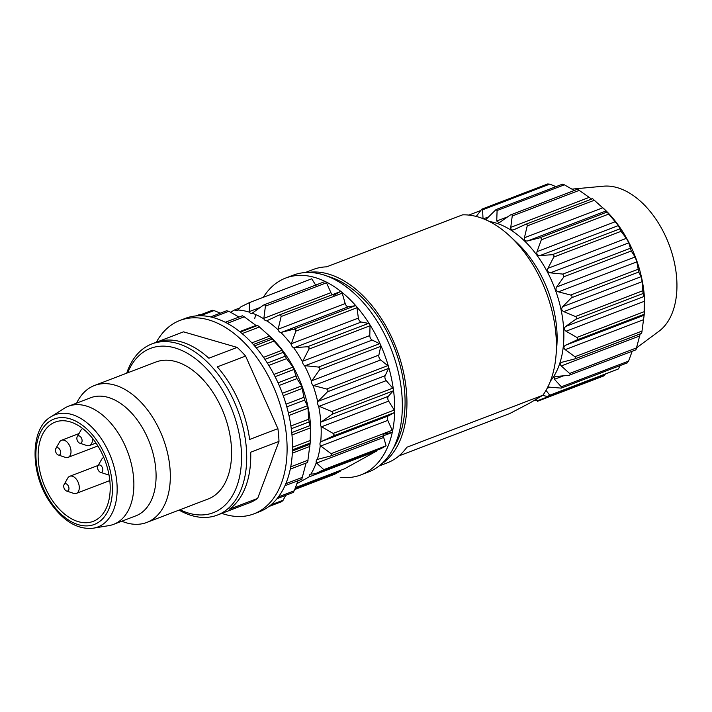 <?xml version="1.0" encoding="UTF-8"?>
<svg xmlns="http://www.w3.org/2000/svg" width="712" height="712" viewBox="0 0 712 712"><rect width="100%" height="100%" fill="white"/><g stroke="black" fill="none" stroke-linecap="round" stroke-linejoin="round"><path stroke-width="1.07" d="M305.199 272.554L313.209 269.492A103.534 63.92 -110.9 0 1 326.594 266.849L462.577 214.846A103.534 63.92 69.1 0 1 510.121 236.348A103.534 63.92 69.1 0 1 542.455 283.065A103.534 63.92 69.1 0 1 555.956 356.205A103.534 63.92 69.1 0 1 542.891 395.222L529.701 403.09L509.774 413.538L398.898 455.938M510.121 236.348L516.583 242.383A90.709 55.999 69.1 0 1 556.731 347.394L555.956 356.205M254.691 318.656A105.367 65.05 69.1 0 1 255.786 314.597M263.36 297.296A105.367 65.05 69.1 0 1 285.628 278.072A105.367 65.05 69.1 0 1 325.482 281.632A1.86 1.148 -110.9 0 0 324.547 281.801M334.222 294.999A3.667 2.261 69.1 0 1 330.92 292.677L326.505 282.762A1.86 1.148 -110.9 0 0 325.598 281.685A105.367 65.05 69.1 0 1 341.324 291.804A1.86 1.148 -110.9 0 0 340.309 291.644L334.4 294.919M341.44 291.893A105.367 65.05 69.1 0 1 356.258 306.222A1.86 1.148 -110.9 0 0 355.226 305.742L348.48 306.73A3.667 2.261 69.1 0 1 345.195 303.561L342.214 293.166A1.86 1.148 -110.9 0 0 341.44 291.893M356.365 306.347A105.367 65.05 69.1 0 1 369.537 324.165A1.86 1.148 -110.9 0 0 368.531 323.39L361.287 322.038A3.667 2.261 69.1 0 1 358.376 318.095L356.961 307.744A1.86 1.148 -110.9 0 0 356.365 306.347M369.626 324.316A105.367 65.05 69.1 0 1 380.502 344.733A1.86 1.148 -110.9 0 0 379.576 343.7L372.198 340.078A3.667 2.261 69.1 0 1 369.795 335.557L370.026 325.767A1.86 1.148 -110.9 0 0 369.626 324.316M380.573 344.893A105.367 65.05 69.1 0 1 388.592 366.894A1.86 1.148 -110.9 0 0 387.791 365.657L380.653 359.952A3.667 2.261 69.1 0 1 378.873 355.083L380.742 346.344A1.86 1.148 -110.9 0 0 380.573 344.893M388.636 367.063A105.367 65.05 69.1 0 1 393.398 389.535A1.86 1.148 -110.9 0 0 392.766 388.156L386.224 380.644A3.667 2.261 69.1 0 1 385.165 375.669L388.583 368.424A1.86 1.148 -110.9 0 0 388.636 367.063M393.14 390.915A1.86 1.148 -110.9 0 0 393.425 389.704A105.367 65.05 69.1 0 1 394.697 411.527A1.86 1.148 -110.9 0 0 394.261 410.067L388.645 401.132A3.667 2.261 69.1 0 1 388.36 396.308L393.14 390.906L332.05 414.268L321.272 421.958L388.36 396.308M394.697 411.678A105.367 65.05 69.1 0 1 392.41 431.757A1.86 1.148 -110.9 0 0 392.196 430.297L387.782 420.383A3.667 2.261 69.1 0 1 388.289 415.942L394.199 412.675A1.86 1.148 -110.9 0 0 394.697 411.678M384.952 433.608L391.698 432.62A1.86 1.148 -110.9 0 0 392.383 431.89A105.367 65.05 69.1 0 1 360.895 474.904A105.367 65.05 69.1 0 1 340.185 477.262M294.768 489.491L334.791 474.183L340.202 471.193L340.612 470.329M295.471 487.587L344.359 468.897L376.523 451.105A3.667 2.261 69.1 0 1 376.532 450.393M296.913 483.644L309.204 476.844A3.667 2.261 69.1 0 1 310.37 474.21A3.667 2.261 69.1 0 1 310.895 474.112L315.336 473.792L380.68 448.809L386.091 445.81L383.688 437.435A3.667 2.261 69.1 0 1 383.474 435.788A3.667 2.261 69.1 0 1 384.649 433.679M316.262 286.002L311.731 278.793L249.449 302.609L240.976 306.774L237.817 309.987A3.667 2.261 69.1 0 1 237.087 310.583A3.667 2.261 69.1 0 1 234.844 309.836L230.528 312.221M360.895 474.904L368.531 471.985A105.367 65.05 -110.9 0 0 373.649 469.608A105.367 65.05 -110.9 0 0 391.974 450.776A105.367 65.05 -110.9 0 0 333.118 278.712A105.367 65.05 -110.9 0 0 324.877 275.313A105.367 65.05 -110.9 0 0 293.264 275.152L285.628 278.072M324.877 275.313L330.973 277.351A100.784 62.229 69.1 0 1 394.849 349.12A100.784 62.229 69.1 0 1 395.151 445.187L391.974 450.776M308.082 272.447A103.534 63.92 69.1 0 1 393.006 340.22A103.534 63.92 69.1 0 1 381.374 464.117M379.158 465.959L387.168 462.898A103.534 63.92 -110.9 0 0 406.899 447.225L542.891 395.222M550.412 381.107A90.709 55.999 -110.9 0 0 554.648 288.013A90.709 55.999 -110.9 0 0 489.384 221.494M546.015 390.372L549.762 395.222L547.377 396.54L542.713 395.338M485.673 219.732L496.042 209.577L497.092 210.538L496.736 221.005L499.148 222.803L510.29 215.033C511.599 214.303 512.248 214.624 512.24 215.985L510.753 227.368C510.727 229.709 511.892 230.457 514.233 229.611L525.34 224.422C526.764 223.96 527.387 224.467 527.218 225.927L524.415 237.755C524.112 240.238 525.207 241.297 527.69 240.923L539.58 237.87C541.076 237.692 541.645 238.351 541.298 239.846L537.026 251.639C536.421 254.166 537.391 255.483 539.936 255.581L552.281 254.709C553.811 254.807 554.301 255.59 553.767 257.059L547.955 268.326C547.012 270.791 547.813 272.296 550.358 272.847L562.827 274.084L563.984 276.701L556.651 286.981C555.378 289.286 555.965 290.905 558.422 291.849L570.677 295.044C572.128 295.622 572.395 296.539 571.46 297.776L562.685 306.676C561.092 308.705 561.439 310.37 563.744 311.642L575.429 316.511C576.791 317.285 576.916 318.193 575.803 319.243L565.755 326.408C563.859 328.099 563.948 329.709 566.031 331.231L576.862 337.426C578.091 338.342 578.073 339.197 576.809 340.007L565.702 345.195C563.548 346.477 563.379 347.963 565.194 349.637L574.904 356.739C575.963 357.727 575.803 358.492 574.406 359.044L562.524 362.097C560.175 362.924 559.757 364.206 561.261 365.932L569.636 373.48C570.517 374.485 570.214 375.117 568.737 375.393L554.995 376.55L554.434 379.291L561.341 386.803L561.207 388.12L547.608 386.99M636.101 349.761L568.737 375.393M562.524 362.097L561.973 362.274M525.34 224.422L592.598 198.692L606.135 210.93L618.381 225.588L621.015 231.347L626.391 238.333L628.794 242.854L631.241 250.98L635.095 256.988L636.866 261.856L638.717 272.064L641.129 276.674L642.179 281.649L643.061 293.522L644.191 296.415L644.146 315.176L641.681 333.341L574.406 359.044M510.29 215.033L577.557 189.214L591.61 199.075M476.221 216.439L481.81 209.168L482.549 209.844L483.056 218.985M468.968 215.113L469.493 215.166M536.43 399.254L537.435 400.749L534.338 400.473M537.435 400.749L537.373 401.319L603.651 375.972L604.684 375.037L537.435 400.749M469.448 214.846L480.36 210.672M548.026 184.381L549.806 184.123L555.974 186.66M562.436 184.461L564.349 184.817L574.264 190.478M603.892 208.723A90.709 55.999 -110.9 0 1 604.096 208.919A90.709 55.999 -110.9 0 1 644.253 313.93L644.138 315.202L565.702 345.195M640.213 333.901L635.994 349.672M632.185 351.256L628.598 361.091L627.334 362.506M620.161 365.576L618.39 368.976L549.762 395.222M618.39 368.976L547.377 396.54M605.102 374.468L604.684 375.037M636.937 347.581L658.974 331.249A78.792 48.647 -110.9 0 0 668.951 244.305A78.792 48.647 -110.9 0 0 603.509 186.197L571.941 189.125M310.895 474.112A96.2 59.399 -110.9 0 0 316.253 462.729A3.667 2.261 69.1 0 1 317.329 459.427A3.667 2.261 69.1 0 1 317.347 459.418A96.2 59.399 -110.9 0 0 320.284 445.694A3.667 2.261 69.1 0 1 320.72 441.858A96.2 59.399 -110.9 0 0 321.094 426.479A3.667 2.261 69.1 0 1 320.845 422.305A96.2 59.399 -110.9 0 0 318.629 406.045A3.667 2.261 69.1 0 1 317.721 401.746A96.2 59.399 -110.9 0 0 313.022 385.423A3.667 2.261 69.1 0 1 311.491 381.214A96.2 59.399 -110.9 0 0 304.558 365.639A3.667 2.261 69.1 0 1 302.484 361.74A96.2 59.399 -110.9 0 0 293.656 347.696A3.667 2.261 69.1 0 1 291.137 344.288A96.2 59.399 -110.9 0 0 280.857 332.486A3.667 2.261 69.1 0 1 278.027 329.745A96.2 59.399 -110.9 0 0 266.813 320.774A3.667 2.261 69.1 0 1 263.805 318.843A96.2 59.399 -110.9 0 0 252.217 313.147A3.667 2.261 69.1 0 1 251.861 313.351A3.667 2.261 69.1 0 1 249.191 312.114A96.2 59.399 -110.9 0 0 237.817 309.987M376.523 451.105L309.204 476.844M315.336 473.792L323.809 469.626L316.253 462.729M386.091 445.81L323.809 469.626M317.347 459.418L330.608 455.983L331.81 454.995L331.107 453.66L320.284 445.694M320.72 441.858L333.109 436.038L394.199 412.675M394.261 410.067L333.172 433.43L334.106 434.774L333.109 436.038M333.172 433.43L321.094 426.479M392.766 388.156L331.676 411.518L332.824 412.791L332.05 414.268M331.676 411.518L318.629 406.045M317.721 401.746L327.493 391.787L388.583 368.424M387.791 365.657L326.701 389.019L328.027 390.149L327.493 391.787M326.701 389.019L313.022 385.423M311.491 381.214L319.652 369.697L380.742 346.344M379.576 343.709L318.487 367.063L319.946 367.979L319.661 369.706M318.487 367.063L304.558 365.639M302.484 361.74L308.937 349.129L370.026 325.767M368.531 323.39L307.442 346.753L308.999 347.412L308.937 349.129M307.442 346.753L293.656 347.696M291.137 344.288L295.872 331.107L356.961 307.744M355.226 305.742L294.136 329.104L295.72 329.451L295.872 331.107M294.136 329.104L280.857 332.486M278.027 329.745L281.124 316.52L342.214 293.166M266.813 320.774L279.22 315.007L280.795 315.015L281.124 316.52M263.805 318.843L265.416 306.124L326.505 282.762M252.217 313.147L263.458 305.154L264.953 304.825L265.416 306.124M249.191 312.114L249.449 302.609M234.844 309.836L239.864 307.913M340.202 471.193L295.168 488.414M257.655 325.428L240.255 332.077L257.655 325.428L270.186 336.607A90.709 55.999 69.1 0 1 310.334 441.609L307.62 462.497L290.291 469.128L307.602 462.488M195.907 315.932L199.129 314.704L200.597 314.757L197.874 315.79L212.327 310.272M212.265 310.832L214.036 310.574L220.346 313.164M226.941 310.922L228.846 311.278L238.974 317.054M227.244 323.337L244.269 316.822L242.338 315.772L225.268 322.296M244.269 316.822L256.543 325.847M268.913 335.414L282.183 350.215L286.562 358.634L293.024 367.098L296.975 378.633L301.594 385.913L304.585 400.1L307.468 405.698L307.993 408.181L308.643 419.226L310.494 427.876L310.094 444.217L292.427 450.972M306.089 462.942L301.835 479.14M297.945 480.751L294.279 490.799L293.024 492.214M285.699 495.338L283.154 500.207L281.596 501.07M253.873 513.868L259.257 511.812A103.534 63.92 -110.9 0 0 281.988 392.276A103.534 63.92 -110.9 0 0 185.298 318.397L179.913 320.462A103.534 63.92 69.1 0 1 276.594 394.332A103.534 63.92 69.1 0 1 253.873 513.868A103.534 63.92 69.1 0 1 221.806 513.379M156.364 342.223A103.534 63.92 69.1 0 1 179.913 320.462M156.56 342.152L183.5 331.845L237.141 347.403L208.865 358.216A91.626 56.568 -110.9 0 0 155.892 342.401L151.852 343.94A91.626 56.568 69.1 0 1 235.948 405.626A91.626 56.568 69.1 0 1 221.761 513.032A91.626 56.568 69.1 0 1 217.302 515.105A91.626 56.568 69.1 0 1 179.059 510.103M245.595 356.071L277.903 428.642L249.627 439.455A91.626 56.568 -110.9 0 0 217.32 366.885L245.595 356.071A91.626 56.568 -110.9 0 0 237.141 347.403M278.979 441.387L257.655 498.4L229.38 509.214A91.626 56.568 -110.9 0 0 250.704 452.2L278.979 441.387A91.626 56.568 -110.9 0 0 277.903 428.642M217.302 515.105L221.343 513.557A91.626 56.568 -110.9 0 0 222.01 513.299L250.286 502.485A91.626 56.568 -110.9 0 0 257.655 498.4M126.7 373.177A91.626 56.568 69.1 0 1 143.815 348.284A91.626 56.568 69.1 0 1 151.852 343.94M180.029 509.739A87.959 54.308 -110.9 0 0 217.578 510.718A87.959 54.308 -110.9 0 0 219.403 385.139A87.959 54.308 -110.9 0 0 127.67 372.812M94.447 385.512L155.706 362.088A73.3 45.257 69.1 0 1 222.981 411.438A73.3 45.257 69.1 0 1 211.633 497.359A73.3 45.257 69.1 0 1 208.064 499.014L146.805 522.439A73.3 45.257 -110.9 0 0 150.365 520.784A73.3 45.257 -110.9 0 0 161.713 434.863A73.3 45.257 -110.9 0 0 94.447 385.512A73.3 45.257 -110.9 0 0 76.656 403.108M121.814 521.211A73.3 45.257 -110.9 0 0 146.805 522.439M113.582 524.352L135.796 515.862A63.217 39.035 -110.9 0 0 138.876 514.429A63.217 39.035 -110.9 0 0 148.657 440.319A63.217 39.035 -110.9 0 0 90.638 397.759L68.423 406.258A63.217 39.035 69.1 0 1 126.442 448.818A63.217 39.035 69.1 0 1 116.652 522.928A63.217 39.035 69.1 0 1 113.582 524.352A63.217 39.035 69.1 0 1 108.82 525.634L93.37 528.179C77.466 529.915 62.834 521.006 49.466 501.453C29.708 472.198 30.411 428.304 50.81 416.894A60.048 37.077 69.1 0 1 108.598 451.755A60.048 37.077 69.1 0 1 100.801 525.598A60.048 37.077 69.1 0 1 93.37 528.179M50.81 416.894L64.018 408.474A63.217 39.035 69.1 0 1 68.423 406.258M45.283 487.711A53.142 32.805 69.1 0 1 55.189 422.1A53.142 32.805 69.1 0 1 104.815 460.023A53.142 32.805 69.1 0 1 93.147 521.38A53.142 32.805 69.1 0 1 45.283 487.711M97.962 465.826A3.871 2.394 -110.9 0 0 98.105 469.831A3.871 2.394 -110.9 0 0 100.428 472.279A3.871 2.394 -110.9 0 0 102.439 467.811A3.871 2.394 -110.9 0 0 97.962 465.826L101.629 459.382A9.158 5.66 69.1 0 1 103.667 457.531A9.158 5.66 69.1 0 1 103.801 457.487L103.667 457.531M108.998 474.886A9.158 5.66 69.1 0 1 107.459 474.637L100.428 472.279M77.234 436.705A3.871 2.394 -110.9 0 0 77.377 440.701A3.871 2.394 -110.9 0 0 79.7 443.149A3.871 2.394 -110.9 0 0 81.711 438.69A3.871 2.394 -110.9 0 0 77.234 436.705L80.901 430.253A9.158 5.66 69.1 0 1 82.654 428.535M92.311 438.085A9.158 5.66 69.1 0 1 89.489 445.525A9.158 5.66 69.1 0 1 86.739 445.507L79.7 443.149M55.821 448.551L59.488 442.099A9.158 5.66 69.1 0 1 61.526 440.256A9.158 5.66 69.1 0 1 70.079 446.789A9.158 5.66 69.1 0 1 68.067 457.371A9.158 5.66 69.1 0 1 65.326 457.353L58.286 454.995A3.871 2.394 -110.9 0 0 60.297 450.527A3.871 2.394 -110.9 0 0 55.821 448.551A3.871 2.394 -110.9 0 0 55.963 452.547A3.871 2.394 -110.9 0 0 58.286 454.995M64.098 484.561L67.765 478.108A9.158 5.66 69.1 0 1 69.803 476.266A9.158 5.66 69.1 0 1 78.356 482.798A9.158 5.66 69.1 0 1 76.344 493.38A9.158 5.66 69.1 0 1 73.594 493.363L66.563 491.004A3.871 2.394 -110.9 0 0 68.575 486.545A3.871 2.394 -110.9 0 0 64.098 484.561A3.871 2.394 -110.9 0 0 64.24 488.557A3.871 2.394 -110.9 0 0 66.563 491.004M482.549 209.844L549.806 184.123M488.548 216.884L483.493 218.815M497.092 210.538L564.349 184.817M507.87 216.751L496.736 221.005M512.24 215.985L579.488 190.273M589.198 197.375L510.753 227.368M592.598 198.701L525.687 224.289M527.218 225.927L594.476 200.206M602.85 207.762L524.415 237.755M606.135 210.93L527.69 240.923M606.829 212.149L539.58 237.87M541.298 239.846L608.555 214.134M615.462 221.646L537.026 251.639M618.381 225.588L539.936 255.581M619.538 228.988L552.281 254.709M553.767 257.059L621.015 231.347M626.391 238.333L547.955 268.326M628.794 242.854L550.358 272.847M630.076 248.372L562.827 274.084M563.984 276.701L631.241 250.98M635.095 256.988L556.651 286.981M636.866 261.856L558.422 291.849M637.925 269.323L570.677 295.044M571.46 297.776L638.717 272.064M641.129 276.674L562.685 306.676M642.179 281.649L563.744 311.642M642.687 290.799L575.429 316.511M575.803 319.243L643.061 293.522M644.191 296.415L565.755 326.408M644.476 301.238L566.031 331.231M644.12 311.714L576.862 337.426M576.809 340.007L644.057 314.295M643.639 319.643L565.194 349.637M642.153 331.027L574.904 356.739M574.949 358.839L641.663 333.323M639.705 335.93L561.261 365.932M636.893 347.759L569.636 373.48M563.673 375.758L554.434 379.291M628.598 361.091L561.341 386.803M549.86 387.221L547.19 388.245M316.6 463.094L383.688 437.435M331.142 455.778L391.698 432.62M392.196 430.297L331.107 453.66M320.694 446.041L387.782 420.383M321.201 441.6L388.289 415.942M321.557 426.791L388.645 401.132M319.136 406.294L386.224 380.644M318.086 401.328L385.165 375.669M313.565 385.601L380.653 359.952M311.785 380.733L378.873 355.083M305.11 365.737L372.198 340.078M302.707 361.215L369.795 335.557M294.207 347.696L361.287 322.038M291.288 343.745L358.376 318.095M281.391 332.379L348.48 306.73M278.107 329.211L345.195 303.561M340.309 291.644L279.567 314.873M263.832 318.326L330.92 292.677M249.173 311.651L260.298 307.397M283.154 500.207L270.96 504.87M294.279 490.799L278.472 496.843M302.733 477.227L285.85 483.688M308.1 460.183L290.745 466.823M292.338 453.135L309.845 446.442M292.463 449.824L310.04 443.104M310.103 440.523L292.507 447.252M291.991 434.952L310.494 427.876M291.76 432.567L310.352 425.465M291.306 428.722L309.017 421.949M308.643 419.226L290.923 425.998M288.965 415.461L307.993 408.181M288.396 412.987L307.468 405.698M286.811 406.89L304.585 400.1M303.802 397.358L286.019 404.158M283.251 395.703L302.475 388.343M282.361 393.264L301.594 385.913M279.193 385.432L296.975 378.633M295.809 376.016L278.036 382.816M275.09 376.684L294.225 369.359M273.915 374.405L293.024 367.098M268.825 365.416L286.562 358.634M285.085 356.285L267.347 363.058M264.909 359.346L283.643 352.182M263.529 357.344L282.183 350.215M256.24 347.857L273.871 341.11M272.144 339.135L254.531 345.872M253.338 344.519L271.263 337.666M251.834 342.881L269.625 336.082M242.107 333.599L259.533 326.942M239.713 331.641L255.973 325.428M212.692 317.454L228.846 311.278M200.517 315.745L214.036 310.574M97.072 523.169A56.426 34.843 -110.9 0 0 89.285 431.33A56.426 34.843 -110.9 0 0 36.161 460.717A56.426 34.843 -110.9 0 0 97.072 523.169M481.81 209.168L548.089 183.821M496.042 209.577L562.471 184.177M561.207 388.12L627.592 362.737M604.096 208.919L603.58 208.438M391.84 432.584L330.831 455.92M340.398 291.608L279.353 314.944M324.832 281.596L263.921 304.887M268.807 506.57L282.077 501.497M293.282 492.446L277.066 498.649M301.941 479.229L284.969 485.718M226.977 310.628L210.512 316.92M89.489 445.525L95.995 443.033M68.067 457.371L97.891 445.961M61.526 440.256L79.023 433.563M76.344 493.38L109.817 480.582M69.803 476.266L98.203 465.399"/></g></svg>
